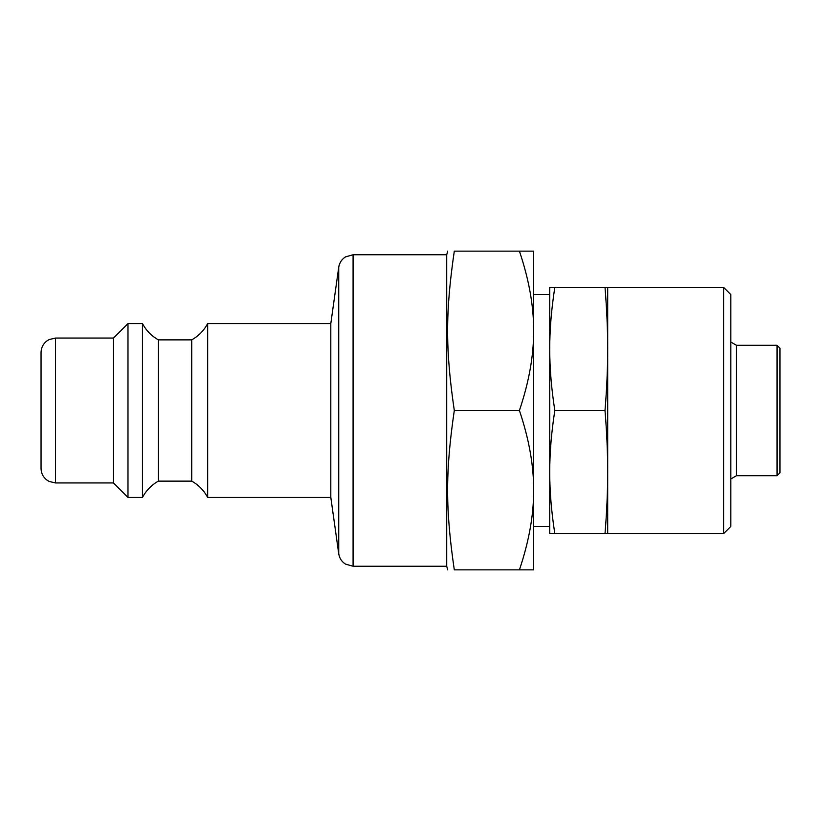 <?xml version="1.0" encoding="UTF-8"?>
<svg xmlns="http://www.w3.org/2000/svg" width="821" height="821" viewBox="0 0 821 821"><rect width="100%" height="100%" fill="white"/><g stroke="black" fill="none" stroke-linecap="round" stroke-linejoin="round"><path stroke-width="1.23" d="M549.731 526.764L549.731 287.35L554.832 287.35C551.404 309.209 549.711 329.734 549.731 348.925C549.711 368.116 551.404 388.641 554.832 410.5C551.404 432.359 549.711 452.884 549.731 472.075C549.711 491.266 551.404 511.791 554.832 533.65L549.731 533.65L549.731 472.075M723.588 533.65L730.834 526.405L730.834 294.595L723.588 287.35L723.588 533.65L607.684 533.65L607.684 287.35L605.005 287.35C606.801 309.137 607.694 329.662 607.684 348.925C607.694 368.188 606.801 388.713 605.005 410.5C606.801 432.287 607.694 452.812 607.684 472.075C607.694 491.338 606.801 511.863 605.005 533.65L607.684 533.65M554.832 410.5L605.005 410.5M554.832 287.35L605.005 287.35M554.832 533.65L605.005 533.65M330.812 323.566L330.812 497.434L207.662 497.434L207.662 323.566L330.812 323.566L338.734 267.225L338.734 553.775L330.812 497.434M191.724 410.5L191.724 481.127L158.402 481.127L158.402 339.873L191.724 339.873L191.724 410.5M158.402 339.873C151.505 335.984 146.189 330.555 142.464 323.566L142.464 497.434L127.984 497.434L113.493 482.943L55.541 482.943L49.168 481.465L46.571 479.833C42.99 476.878 41.153 473.091 41.05 468.452L41.05 352.548C41.153 347.909 42.99 344.122 46.571 341.167L49.168 339.535L55.541 338.057L55.541 482.943M55.541 338.057L113.493 338.057L127.984 323.566L127.984 497.434M113.493 338.057L113.493 482.943M446.716 254.756L353.081 254.756L353.081 566.244L446.716 566.244L446.716 254.756L447.691 251.134M533.65 330.812C533.753 306.202 529.011 279.643 519.416 251.134L533.65 251.134L533.65 569.866L454.3 569.866C445.393 569.866 445.393 569.866 454.3 569.866C445.393 569.866 445.393 569.866 454.3 569.866C445.393 508.928 445.393 471.439 454.3 410.5L519.416 410.5C529.011 381.991 533.753 355.431 533.65 330.812L533.65 294.595L549.731 294.595M549.731 526.405L533.65 526.405L533.65 490.188C533.753 465.569 529.011 439.009 519.416 410.5M730.834 342.039L736.488 345.302L777.056 345.302L777.056 475.698L736.488 475.698L736.488 345.302M519.416 569.866C529.011 541.357 533.753 514.798 533.65 490.188M519.416 251.134L454.3 251.134C445.393 312.072 445.393 349.561 454.3 410.5M454.3 251.134C445.393 251.134 445.393 251.134 454.3 251.134C445.393 251.134 445.393 251.134 454.3 251.134M777.056 475.698L779.95 472.804L779.95 348.196L777.056 345.302M723.588 287.35L607.684 287.35M191.724 481.127C198.631 485.016 203.936 490.445 207.662 497.434M207.662 323.566C203.936 330.555 198.631 335.984 191.724 339.873M142.464 497.434C146.189 490.445 151.505 485.016 158.402 481.127M127.984 323.566L142.464 323.566M353.081 566.244L345.497 564.109C341.71 561.667 339.453 558.229 338.734 553.775M353.081 254.756L345.497 256.891C341.71 259.333 339.453 262.771 338.734 267.225M736.488 475.698L730.834 478.961M446.716 566.244L447.691 569.866"/></g></svg>
